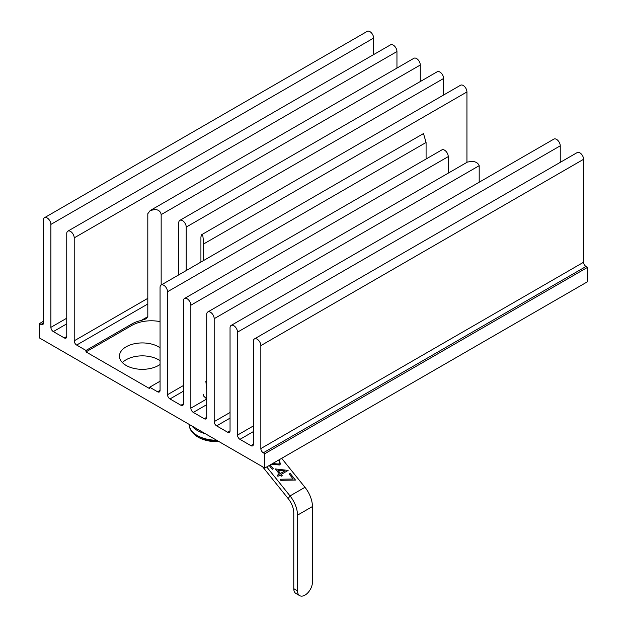 <?xml version="1.0" encoding="UTF-8"?>
<svg xmlns="http://www.w3.org/2000/svg" width="627" height="627" viewBox="0 0 627 627"><rect width="100%" height="100%" fill="white"/><g stroke="black" fill="none" stroke-linecap="round" stroke-linejoin="round"><path stroke-width="0.94" d="M160.057 360.729A22.862 13.198 0 0 0 158.498 359.726A22.862 13.198 0 0 0 122.398 362.594M160.057 364.467A22.862 13.198 180 0 1 126.168 365.463A22.862 13.198 180 0 1 119.467 356.128A22.862 13.198 180 0 1 133.582 343.933A22.862 13.198 180 0 1 158.498 346.794A22.862 13.198 180 0 1 160.057 347.797M161.163 285.019L161.163 214.614C160.7 211.644 158.725 209.912 155.222 209.426L150.19 210.539L147.807 213.705L147.807 316.651L146.099 318.806L141.216 320.452A27.713 15.996 -0 0 0 131.748 324.034L85.993 350.454L76.666 345.062A3.464 1.999 60 0 1 74.213 340.822L74.213 237.876A5.282 3.049 -120 0 0 70.483 231.41A5.282 3.049 -120 0 0 67.841 231.151A5.282 3.049 -120 0 0 66.752 233.565L66.752 336.511A3.464 1.999 60 0 1 66.031 338.094A3.464 1.999 60 0 1 64.299 337.922L53.334 331.597A3.464 1.999 60 0 1 50.889 327.349L50.889 224.411A5.282 3.049 -120 0 0 47.15 217.945A5.282 3.049 -120 0 0 44.517 217.687A5.282 3.049 -120 0 0 43.42 220.101L43.42 323.038A3.464 1.999 60 0 1 42.699 324.629A3.464 1.999 60 0 1 40.974 324.457L39.454 323.579L39.454 337.953L264.806 468.055L264.806 453.689L263.285 452.812A3.464 1.999 60 0 1 260.84 448.571L260.84 345.626A5.282 3.049 -120 0 0 257.109 339.16A5.282 3.049 -120 0 0 254.468 338.901A5.282 3.049 -120 0 0 253.371 341.315L253.371 444.261A3.464 1.999 60 0 1 252.657 445.844A3.464 1.999 60 0 1 250.925 445.672L239.961 439.339A3.464 1.999 60 0 1 237.508 435.099L237.508 332.153A5.282 3.049 -120 0 0 233.777 325.687A5.282 3.049 -120 0 0 231.136 325.429A5.282 3.049 -120 0 0 230.046 327.843L230.046 430.788A3.464 1.999 60 0 1 229.325 432.371A3.464 1.999 60 0 1 227.593 432.207L216.628 425.874A3.464 1.999 60 0 1 214.183 421.634L214.183 318.688A5.282 3.049 -120 0 0 210.453 312.222A5.282 3.049 -120 0 0 207.811 311.964A5.282 3.049 -120 0 0 206.714 314.378L206.714 417.323A3.464 1.999 60 0 1 206.001 418.907A3.464 1.999 60 0 1 204.269 418.734L193.304 412.401A3.464 1.999 60 0 1 190.851 408.161L190.851 305.224A5.282 3.049 -120 0 0 187.12 298.758A5.282 3.049 -120 0 0 184.479 298.491A5.282 3.049 -120 0 0 183.39 300.913L183.39 403.851A3.464 1.999 60 0 1 182.669 405.442A3.464 1.999 60 0 1 180.937 405.269L169.98 398.937A3.464 1.999 60 0 1 167.527 394.697L167.527 291.751A5.282 3.049 -120 0 0 163.796 285.285A5.282 3.049 -120 0 0 161.155 285.026A5.282 3.049 -120 0 0 160.057 287.44L160.057 390.386A3.464 1.999 60 0 1 159.344 391.969A3.464 1.999 60 0 1 157.612 391.797L149.681 387.22L160.057 381.224M44.517 217.687L367.257 31.35A5.282 3.049 60 0 1 369.891 31.609A5.282 3.049 60 0 1 373.629 38.075L373.629 54.604M67.841 231.151L390.582 44.815A5.282 3.049 60 0 1 393.223 45.081A5.282 3.049 60 0 1 396.954 51.547L396.954 68.077M231.136 325.429L553.876 139.1A5.282 3.049 60 0 1 556.517 139.359A5.282 3.049 60 0 1 560.248 145.825L560.248 162.354M254.468 338.901L577.208 152.565A5.282 3.049 60 0 1 579.85 152.823A5.282 3.049 60 0 1 583.58 159.289L583.58 262.235A3.464 1.999 -120 0 0 586.026 266.475L587.546 267.353L264.806 453.689M150.19 210.539L413.914 58.287A5.282 3.049 60 0 1 416.547 58.546A5.282 3.049 60 0 1 420.286 65.012L420.286 81.541M203.548 260.55L203.556 242.147L202.842 235.807L201.58 234.749L200.922 236.912L200.922 262.062M201.58 234.749L460.563 85.225A5.282 3.049 60 0 1 463.204 85.484A5.282 3.049 60 0 1 466.943 91.95L466.943 162.354M186.219 270.55L186.219 227.084A5.282 3.049 -120 0 0 182.488 220.618A5.282 3.049 -120 0 0 179.847 220.359A5.282 3.049 -120 0 0 178.758 222.773L178.758 274.861M179.847 220.359L437.238 71.752A5.282 3.049 60 0 1 439.88 72.019A5.282 3.049 60 0 1 443.61 78.485L443.61 95.014M161.155 285.026L423.491 133.567L426.078 142.478L426.078 159.007M207.811 311.964L467.46 162.056L471.778 161.351C475.634 161.554 478.111 162.996 479.193 165.685L479.193 182.214M184.479 298.491L441.87 149.892A5.282 3.049 60 0 1 444.512 150.151A5.282 3.049 60 0 1 448.242 156.617L448.242 173.146M264.806 468.055L587.546 281.719L587.546 267.353M149.681 387.22L149.681 388.654L85.993 351.888L85.993 350.454M39.454 323.579L43.42 321.29M160.057 321.596A27.713 15.996 0 0 0 131.748 325.468L85.993 351.888M279.438 474.028L275.347 468.933L288.122 470.422L281.233 474.396L282.228 475.634L281.209 476.222L280.214 474.984L277.918 476.316L277.142 475.352L279.438 474.028L277.142 475.352M281.672 458.321L304.965 487.304A21.114 12.195 60 0 1 312.434 506.545L312.434 582.193A10.557 6.098 -60 0 1 307.826 592.821A10.557 6.098 -60 0 1 299.69 595.65A10.557 6.098 -60 0 1 297.504 590.814L297.504 515.167A21.114 12.195 -120 0 0 290.035 495.926L266.734 466.943M278.56 464.066L272.667 463.51L278.568 464.058L279.117 463.572L278.568 464.058C279.689 463.165 279.736 461.997 278.709 460.571L278.396 460.21M280.308 464.184L279.407 459.622L280.308 464.176L279.423 464.975L271.428 464.231M273.294 468.714L270.237 464.921L273.301 468.714L272.275 469.302L269.226 465.5M293.17 479.012L289.172 474.043L290.191 473.456L295.497 480.055L280.755 480.313L280.512 479.232L293.17 479.012L280.512 479.24M299.69 595.65L295.96 593.495A10.557 6.098 -60 0 1 293.773 588.659L293.773 513.011A15.84 9.146 -120 0 0 288.169 498.583L262.619 466.794M275.355 468.949L288.114 470.422M282.221 475.642L281.233 474.396M277.886 470.242L280.457 473.44L284.776 470.948L277.886 470.234L280.457 473.432L284.783 470.94M289.172 474.043L290.191 473.456L295.489 480.055M205.86 381.388L206.714 389.187M203.085 394.101L203.563 395.982L206.714 398.96M198.179 437.215A26.538 15.322 0 0 0 201.165 438.696L201.165 438.696A26.538 15.322 0 0 0 219.074 441.651M157.612 391.797L160.057 390.386M193.304 412.401L206.714 404.658M204.269 418.734L206.714 417.323M190.851 408.161L206.714 399.007M190.851 305.224L448.242 156.617M180.937 405.269L183.39 403.851M169.98 398.937L183.39 391.193M216.628 425.874L230.046 418.131M227.593 432.207L230.046 430.788M214.183 421.634L230.046 412.472M214.183 318.688L479.193 165.685M167.527 394.697L183.39 385.534M167.527 291.751L426.078 142.478M186.219 227.084L443.61 78.485M203.548 244.021L466.943 91.95M161.163 214.614L420.286 65.012M141.216 320.452L147.807 316.651M76.666 345.062L147.807 303.993M263.285 452.812L586.026 266.475M40.974 324.457L43.42 323.038M260.84 448.571L583.58 262.235M260.84 345.626L583.58 159.289M250.925 445.672L253.371 444.261M239.961 439.339L253.371 431.595M237.508 435.099L253.371 425.945M237.508 332.153L560.248 145.825M74.213 340.822L147.807 298.334M74.213 237.876L396.954 51.547M64.299 337.922L66.752 336.511M53.334 331.597L66.752 323.853M50.889 327.349L66.752 318.195M50.889 224.411L373.629 38.075M131.748 324.034L131.748 325.468M304.965 487.304L290.035 495.926L288.169 498.583M312.434 506.545L297.504 515.167M297.504 590.814L293.773 588.659M191.823 425.921A27.713 15.996 0 0 0 197.348 430.475A27.713 15.996 0 0 0 205.248 433.672M189.236 424.424A27.713 15.996 0 0 0 197.348 435.569A27.713 15.996 0 0 0 216.652 440.256M189.236 424.26C189.135 426.807 189.973 432.105 198.069 437.152L201.165 438.696L219.419 441.847"/></g></svg>
